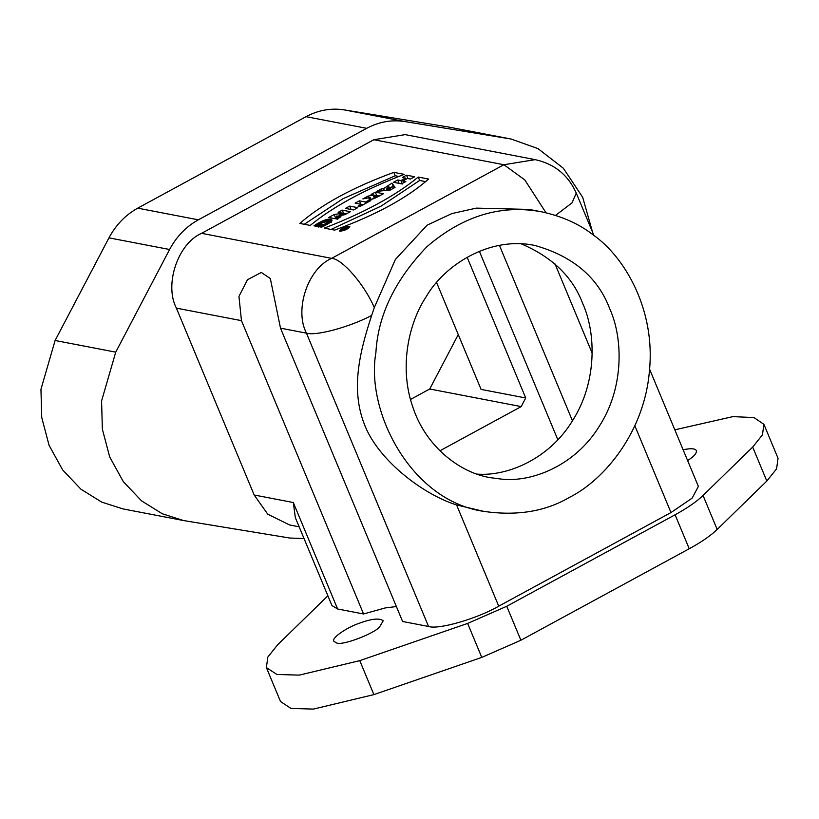 <?xml version="1.0" encoding="UTF-8"?>
<svg xmlns="http://www.w3.org/2000/svg" width="819" height="819" viewBox="0 0 819 819"><rect width="100%" height="100%" fill="white"/><g stroke="black" fill="none" stroke-linecap="round" stroke-linejoin="round"><path stroke-width="1.23" d="M389.844 190.08L389.066 188.206L390.213 188.135L389.056 186.957L386.373 188.421L388.452 188.247L389.23 190.141M390.376 189.947L389.639 188.175M390.858 189.691L390.213 188.135M387.172 190.336L386.373 188.421M345.229 228.388L344.523 228.777L345.229 228.388M344.523 228.777L345.26 229.136M343.079 229.504L341.595 229.504L342.946 229.34M342.751 228.88L344.082 228.747L345.106 227.6L347.328 228.02L343.222 229.781M345.106 227.6L345.454 228.429M341.032 230.63C344.871 230.119 347.379 228.931 348.546 227.047C345.352 226.761 342.7 227.866 340.591 230.354L341.032 230.63M339.936 231.224L339.363 230.866C342.127 227.61 345.598 226.167 349.774 226.535C348.249 228.992 344.963 230.559 339.936 231.224M304.258 224.283L342.987 198.72L395.249 175.768L398.833 176.464M393.837 172.369L404.197 174.365C364.281 189.732 332.964 206.757 310.237 225.43L299.877 223.433C321.304 204.515 352.62 187.49 393.837 172.369L395.249 175.768M418.233 177.068L428.593 179.054C407.176 197.983 375.86 214.998 334.633 230.119L324.273 228.132C364.168 212.756 395.485 195.731 418.233 177.068L419.645 180.456L425.624 181.613M331.05 229.433L381.204 206.071L419.645 180.456M331.93 220.577L328.921 223.321L321.611 227.191L319.564 226.791L326.351 223.188L327.078 222.307L326.392 221.693L320.219 223.505L322.256 224.304L318.018 226.607L313.953 225.819L323.986 220.352L330.047 219.072L331.664 219.461L331.93 220.577L331.439 219.349M320.362 225.338L319.727 223.822M314.691 225.962L314.476 225.43M315.52 226.126L315.069 225.02M316.431 226.3L315.724 224.59M317.424 226.494L316.441 224.14M318.632 227.068L317.219 223.669M319.461 226.587L318.048 223.188M320.331 226.105L318.919 222.707M320.198 223.526L319.686 222.297M320.946 223.116L320.444 221.908M321.693 222.758L321.191 221.55M322.42 222.43L321.908 221.212M323.147 222.154L322.625 220.905M323.863 221.929L323.31 220.608M324.58 221.754L323.986 220.352M325.286 221.652L324.652 220.106M326.013 221.642L325.286 219.891M326.781 221.816L325.901 219.707M327.313 223.106L327.917 222.942L326.505 219.543M327.917 222.942L328.491 222.799L327.078 219.4M328.491 222.799L329.043 222.676L327.631 219.287M329.043 222.676L329.576 222.594L328.163 219.195M329.576 222.594L330.088 222.522L328.675 219.123M330.569 222.481L329.156 219.082M331.03 222.461L329.617 219.062M331.46 222.471L330.047 219.072M331.388 221.355L330.446 219.103M331.623 221.069L330.825 219.164M331.808 220.802L331.163 219.246M332.023 220.311L331.664 219.461M321.488 227.17L321.058 226.126M322.379 226.843L321.908 225.706M323.27 226.423L322.788 225.266M324.129 226.003L323.648 224.815M324.948 225.583L324.447 224.386M325.727 225.174L325.215 223.956M326.382 224.826L325.849 223.546M326.914 224.539L326.351 223.188M327.324 224.304L326.72 222.86M327.61 224.13L326.955 222.563M327.795 224.027L327.078 222.307M327.856 223.986L327.078 222.103M338.442 218.171L337.602 216.144L340.991 216.789L336.906 219.011L328.788 217.455L334.162 214.527L342.874 213.186L338.155 212.356L342.24 210.145L350.358 211.701L344.922 214.65L337.602 216.144M338.861 217.946L338.155 216.247M334.449 218.54L335.585 217.926L334.162 214.527M335.585 217.926L337.008 217.69M340.254 215.407L339.527 213.657M341.165 215.254L340.438 213.513M342.035 215.121L341.308 213.38M342.844 214.987L342.127 213.278M343.57 214.865L342.874 213.186M343.13 213.82L343.652 213.534L342.24 210.145M343.652 213.534L346.109 214.015M337.715 219.41L336.302 216.011M337.96 218.438L336.967 216.073M351.075 209.5L349.662 206.101L357.78 207.668L353.552 209.961L345.434 208.405L349.662 206.101M360.79 204.228L359.377 200.829L365.571 202.017L368.888 200.215L370.812 200.583L359.92 206.501L357.995 206.132L361.322 204.32L363.247 204.699M366.052 203.173L365.571 202.017M369.369 201.372L368.888 200.215M361.803 205.477L361.322 204.32L355.129 203.132L359.377 200.829M373.618 196.816L377.385 195.68L375.645 195.352L373.73 196.54L374.314 198.485M377.856 196.795L377.385 195.68L379.248 196.038M377.661 196.908L377.19 195.792M377.364 197.051L376.914 195.956M377.068 197.215L376.607 196.12M370.249 199.488L369.594 197.911L370.116 197.502L362.868 198.925L368.018 196.13L374.027 195.035L371.068 194.472L375.317 192.158L383.435 193.724L375.86 197.809L375.389 196.693M374.488 196.959L375.01 198.198M374.478 198.423L373.873 196.969M370.935 199.457L370.116 197.502M368.714 197.799L368.018 196.13M370.864 199.283L373.321 198.863M374.242 196.13L373.833 195.137M374.437 196.017L374.027 195.035M376.73 195.557L375.317 192.158M375.86 197.809L370.423 199.488L369.021 199.14L369.594 197.911M369.318 199.345L369.021 198.618M369.717 199.447L369.236 198.29M410.432 179.054L407.463 178.481L402.866 180.979L405.835 181.552L401.586 183.855L393.468 182.299L397.717 179.985L400.911 180.6L405.507 178.102L402.313 177.488L406.552 175.184L414.67 176.74L410.432 179.054M403.613 182.76L402.866 180.979M399.129 183.384L397.717 179.985M402.324 183.999L400.911 180.6M405.999 179.279L405.507 178.102M407.964 178.583L406.552 175.184M439.905 450.788L521.201 406.603L429.719 389.005L410.503 399.457M393.14 185.995L389.711 188.35M388.79 189.066L387.274 190.325M521.201 406.603L525.726 397.983L481.091 389.404L436.609 282.565M458.271 334.592L429.719 389.005M569.246 497.491C545.29 511.517 516.83 516.144 483.865 511.384C411.128 501.105 365.417 411.568 375.901 352.6C378.02 315.12 395.106 279.75 427.16 246.488C463.001 215.827 501.105 204.269 541.482 211.793C561.773 216.165 578.9 223.782 592.874 234.674C625.296 257.166 655.558 310.534 649.447 370.577C644.758 430.712 605.302 479.504 569.246 497.491M609.756 308.824C623.126 338.175 624.252 387.807 599.18 426.423C575.02 465.704 532.053 482.299 502.098 479.187L490.346 477.672C460.554 472.983 425.655 447.01 412.674 406.623C398.751 366.625 409.009 322.471 426.156 296.754C444.195 265.223 489.701 235.79 535.002 245.495C573.044 256.306 597.972 277.416 609.756 308.824M477.037 474.099C507.084 476.586 549.477 459.172 572.931 420.024C597.276 381.531 595.945 332.698 582.759 303.624C572.757 276.996 552.282 257.074 521.304 243.888M592.188 353.194L555.057 263.994M396.386 606.551L385.268 607.923L363.564 613.974L241.472 320.649L238.943 296.417L247.471 279.729L261.302 272.451L270.321 278.521L280.497 328.153L402.6 621.478L428.552 626.474C438.493 629.893 477.088 618.724 498.73 606.173L670.986 512.551L692.168 498.126L698.372 486.394L649.569 369.164M483.865 511.384L456.603 504.965C421.161 493.744 376.72 458.445 364.046 423.413C350.941 388.851 359.387 352.835 371.652 315.448L374.314 307.565L395.413 259.398L427.139 225.143L451.893 213.575L476.289 208.128L529.176 209.429L541.482 211.793M535.196 159.644L405.129 134.623L373.833 139.721L503.89 164.732L535.196 159.644C554.504 163.933 568.202 175.082 576.269 193.069L572.061 202.825L555.569 215.387M295.342 517.567L293.304 502.528L337.612 608.988L363.564 613.974M299.15 526.812L289.547 524.959L267.752 514.178L254.177 495.004L176.392 308.139C164.076 284.592 177.928 243.458 201.576 233.333L373.833 139.721M295.311 517.577L331.92 605.507L337.612 608.988M683.128 449.795C690.622 448.157 695.034 448.413 696.375 450.583C696.836 453.276 693.908 456.603 687.612 460.544M336.629 642.976L333.906 641.318C331.05 637.919 347.717 627.037 359.49 623.177C371.683 618.693 379.586 617.895 383.2 620.802L379.535 627.026C373.249 634.172 341.718 645.894 336.629 642.976M327.876 595.812L277.6 644.829L267.833 657.063L266.38 667.567L276.904 674.477L299.293 675.112L359.756 660.636L467.639 623.423L506.746 606.275L675.091 514.782C687.295 508.108 696.611 501.678 703.04 495.485L752.692 447.072L762.448 434.848L763.912 424.334L753.982 417.567L732.903 416.625L674.815 429.821M763.912 424.334L778.05 458.312L776.586 468.816L766.83 481.05L717.178 529.453C710.759 535.646 701.443 542.086 689.229 548.75L520.894 640.243L481.777 657.401L373.904 694.604L313.442 709.09L291.042 708.455L280.518 701.545L266.38 667.567M479.371 251.259L557.841 439.762M525.726 397.983L467.127 257.207M511.158 139.035L448.044 126.935L344.369 109.91C331.132 107.852 318.366 110.104 306.06 116.667L137.725 208.159C125.512 214.926 115.929 224.826 108.968 237.858L55.108 340.489L40.95 389.301L41.738 417.547L49.089 445.331L62.654 469.932L80.907 489.189L101.699 502.108L122.901 508.896L183.517 520.546L162.316 513.769L141.533 500.849L123.28 481.592L109.715 456.992L102.365 429.207L101.576 400.962L115.735 352.15L169.594 249.508C176.546 236.476 186.138 226.587 198.352 219.82L366.687 128.327C378.992 121.765 391.758 119.513 404.995 121.57L511.158 139.035L538.011 148.628L563.318 168.223L582.688 197.287L592.557 232.207M304.044 538.554L289.691 538.022L183.517 520.546M376.812 191.349L381.439 188.831L383.568 188.657L391.953 183.118L395.045 187.408L390.202 190.049L376.812 191.349M390.243 188.216L393.366 186.517L394.297 187.817M393.366 186.517L391.953 183.118M388.738 187.131L388.308 186.077M384.377 190.612L383.568 188.657M382.268 190.817L381.439 188.831M388.452 188.247L389.066 188.206M428.552 626.474L306.449 333.149C315.735 336.138 349.396 327.252 371.652 315.448M280.497 328.153L306.449 333.149C294.134 309.602 307.985 268.468 331.644 258.354C341.82 258.671 364.035 283.783 374.314 307.565M456.603 504.965L498.73 606.173M670.986 512.551L634.848 425.747M201.576 233.333L331.644 258.354L503.89 164.732L524.754 179.863L546.007 212.756M254.177 495.004L293.304 502.528M752.692 447.072L766.83 481.05M703.04 495.485L717.178 529.453M675.091 514.782L689.229 548.75M506.746 606.275L520.894 640.243M467.639 623.423L481.777 657.401M359.756 660.636L373.904 694.604M344.369 109.91L404.995 121.57M448.044 126.935L508.66 138.595M55.108 340.489L115.735 352.15M108.968 237.858L169.594 249.508M137.725 208.159L198.352 219.82M306.06 116.667L366.687 128.327M176.392 308.139L241.472 320.649M348.914 227.928L348.546 227.047M340.96 231.234L340.591 230.354M593.918 235.462L576.269 193.069M572.45 420.802L499.436 245.383"/></g></svg>
